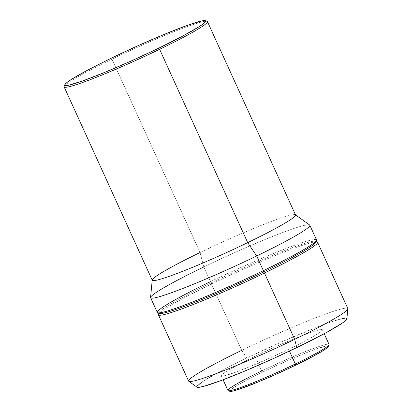 <?xml version="1.0" encoding="UTF-8"?>
<svg xmlns="http://www.w3.org/2000/svg" width="412" height="412" viewBox="0 0 412 412"><rect width="100%" height="100%" fill="white"/><g stroke="black" fill="none" stroke-linecap="round" stroke-linejoin="round"><path stroke-width="0.31" stroke-dasharray="2.06 1.54" d="M328.04 345.931A54.235 3.883 -24.5 0 0 262.66 372.067L261.718 370.96A55.548 3.976 155.5 0 1 329.059 344.751M288.637 349.288L289.461 351.096L288.637 349.288L269.108 358.378L249.986 366.613L234.196 372.742L224.133 375.832L221.769 376.074L221.332 375.414L222.835 373.885L226.219 371.547L238.054 364.826L255.028 356.267A55.548 3.976 155.5 0 1 322.38 329.744A55.548 3.976 155.5 0 1 288.637 349.288A55.548 3.976 155.5 0 1 221.285 375.811A55.548 3.976 155.5 0 1 255.028 356.267L274.557 347.182L293.674 338.942L309.469 332.814L319.532 329.724L321.89 329.487L322.333 330.141L320.83 331.67L317.446 334.008L305.611 340.729L288.637 349.288M329.07 344.432A55.548 3.976 -24.5 0 0 261.718 370.96L255.028 356.267L261.718 370.96A55.548 3.976 -24.5 0 0 227.98 390.504M346.873 318.852A82.426 5.902 -24.5 0 0 246.896 357.956L241.746 350.334A87.473 6.262 155.5 0 1 347.852 308.83M347.816 308.562A87.473 6.262 -24.5 0 0 241.746 350.334L211.536 284.043A87.473 6.262 155.5 0 1 317.601 242.271M317.209 241.952A87.473 6.262 -24.5 0 0 211.536 284.043L211.392 282.766A86.165 6.17 155.5 0 1 315.479 241.314A86.165 6.17 155.5 0 1 315.731 241.453M315.844 242.117A86.165 6.17 -24.5 0 0 211.392 282.766L210.45 281.659A87.473 6.262 155.5 0 1 316.498 240.392M316.514 239.887A87.473 6.262 -24.5 0 0 210.45 281.659L203.755 266.971A87.473 6.262 155.5 0 1 309.824 225.199M309.649 224.993A87.473 6.262 -24.5 0 0 203.755 266.971L200.072 252.53A78.728 5.639 155.5 0 1 295.373 214.75L295.481 214.827M295.528 214.93A78.728 5.639 -24.5 0 0 200.072 252.53L111.966 59.199A78.728 5.639 155.5 0 1 207.427 21.604M207.071 21.321A78.728 5.639 -24.5 0 0 111.966 59.199L111.822 57.927L111.966 59.199A78.728 5.639 -24.5 0 0 64.164 86.448M64.148 86.901A78.728 5.639 155.5 0 1 111.966 59.199L200.072 252.53A78.728 5.639 -24.5 0 0 152.249 280.227M200.072 252.53L203.755 266.971A87.473 6.262 -24.5 0 0 150.586 297.485M203.755 266.971L210.45 281.659A87.473 6.262 -24.5 0 0 157.317 312.44M210.45 281.659L211.392 282.766A86.165 6.17 -24.5 0 0 159.439 313.398M159.011 312.873A86.165 6.17 155.5 0 1 159.073 312.59A86.165 6.17 155.5 0 1 211.392 282.766L211.536 284.043A87.473 6.262 -24.5 0 0 158.419 314.315M158.404 314.82A87.473 6.262 155.5 0 1 211.536 284.043L241.746 350.334A87.473 6.262 -24.5 0 0 188.614 381.115M241.746 350.334L246.896 357.956A82.426 5.902 -24.5 0 0 196.993 387.151L196.9 386.368M339.828 319.238L327.679 323.152L316.828 327.21L283.204 341.218L246.896 357.956L227.424 367.664L211.773 376.094M207.653 378.484L201.298 382.511M346.765 319.192L346.801 318.538L346.116 318.213L344.715 318.224M261.718 370.96L262.66 372.067A54.235 3.883 -24.5 0 0 229.958 391.343M328.374 346.559L327.947 345.915L325.64 346.147L315.813 349.165L308.676 351.833L291.299 358.986L272.059 367.607L253.89 376.393L239.552 383.999L231.23 389.268L229.762 390.756L230.19 391.4M322.38 329.744L324.187 333.71M316.066 241.53L315.479 241.314M158.852 313.177L159.073 312.59M221.285 375.811L223.093 379.782"/><path stroke-width="0.62" d="M223.093 379.782L227.98 390.504A55.548 3.976 -24.5 0 0 295.332 363.976L289.461 351.096L295.332 363.976A55.548 3.976 155.5 0 1 228.227 390.7L229.958 391.343A54.235 3.883 -24.5 0 0 295.476 365.248L312.049 356.895L323.6 350.329L326.907 348.047L328.374 346.559L329.059 344.751A55.548 3.976 155.5 0 1 295.332 363.976L295.476 365.248A54.235 3.883 -24.5 0 0 328.41 346.477A54.235 3.883 -24.5 0 0 328.04 345.931M229.942 391.338L232.497 391.168L236.591 390.071L257.742 382.166L276.406 374.122L295.476 365.248L295.332 363.976A55.548 3.976 -24.5 0 0 329.07 344.432L324.187 333.71M315.731 241.453A86.165 6.17 155.5 0 1 263.531 271.941L264.468 273.048A87.473 6.262 155.5 0 1 158.404 314.82L188.614 381.115A87.473 6.262 -24.5 0 0 294.683 339.344L296.769 347.599A82.426 5.902 -24.5 0 0 346.873 318.852L347.852 308.83A87.473 6.262 155.5 0 1 294.683 339.344A87.473 6.262 -24.5 0 0 347.816 308.562L317.601 242.271A87.473 6.262 155.5 0 1 264.468 273.048L294.683 339.344L264.468 273.048A87.473 6.262 -24.5 0 0 317.209 241.952L316.066 241.53M64.818 84.723A77.415 5.547 155.5 0 1 111.822 57.927L139.045 45.263L165.686 33.784L187.697 25.24L201.72 20.93L205.011 20.6L205.66 20.904L205.624 21.517L203.533 23.644L198.811 26.904L182.325 36.271L158.666 48.199A77.415 5.547 155.5 0 1 64.818 84.723L64.164 86.448A78.728 5.639 -24.5 0 0 159.609 49.306A78.728 5.639 155.5 0 1 64.148 86.901L152.249 280.227A78.728 5.639 -24.5 0 0 247.71 242.632A78.728 5.639 155.5 0 1 152.213 279.99L150.586 297.485A87.473 6.262 -24.5 0 0 256.691 255.976A87.473 6.262 155.5 0 1 150.622 297.752L157.317 312.44A87.473 6.262 -24.5 0 0 263.381 270.663L263.531 271.941A86.165 6.17 -24.5 0 0 315.844 242.117L316.498 240.392A87.473 6.262 155.5 0 1 263.381 270.663A87.473 6.262 -24.5 0 0 316.514 239.887L309.824 225.199A87.473 6.262 155.5 0 1 256.691 255.976L263.381 270.663L256.691 255.976A87.473 6.262 -24.5 0 0 309.649 224.993L295.373 214.75A78.728 5.639 155.5 0 1 247.71 242.632L256.691 255.976L247.71 242.632A78.728 5.639 -24.5 0 0 295.528 214.93L207.427 21.604A78.728 5.639 155.5 0 1 159.609 49.306L247.71 242.632L159.609 49.306A78.728 5.639 -24.5 0 0 207.071 21.321L205.341 20.682A77.415 5.547 155.5 0 1 158.666 48.199L159.609 49.306L158.666 48.199L131.443 60.863L104.803 72.342L82.791 80.886L68.768 85.196L65.477 85.526L64.828 85.222L64.864 84.609L66.955 82.482L71.678 79.222L88.163 69.855L111.822 57.927A77.415 5.547 155.5 0 1 205.341 20.682M152.213 279.99A78.728 5.639 155.5 0 1 200.072 252.53M150.622 297.752A87.473 6.262 155.5 0 1 203.755 266.971M157.708 312.754L159.439 313.398A86.165 6.17 -24.5 0 0 263.531 271.941L263.381 270.663A87.473 6.262 155.5 0 1 157.708 312.754A87.473 6.262 155.5 0 1 210.45 281.659M158.852 313.177L158.419 314.315A87.473 6.262 -24.5 0 0 264.468 273.048L263.531 271.941A86.165 6.17 155.5 0 1 159.011 312.873M188.789 381.321L196.993 387.151A82.426 5.902 -24.5 0 0 296.769 347.599L294.683 339.344A87.473 6.262 155.5 0 1 188.789 381.321A87.473 6.262 155.5 0 1 241.746 350.334M211.773 376.094L207.653 378.484M201.298 382.511L196.9 386.368M196.864 387.017L198.95 387.332L203.837 386.317L221.167 380.508L246.206 370.476L275.149 357.75L303.587 344.272L327.19 332.082L342.367 323.049L346.008 320.165L346.801 318.538M344.715 318.224L339.828 319.238M228.227 390.7A55.548 3.976 155.5 0 1 261.718 370.96"/></g></svg>
